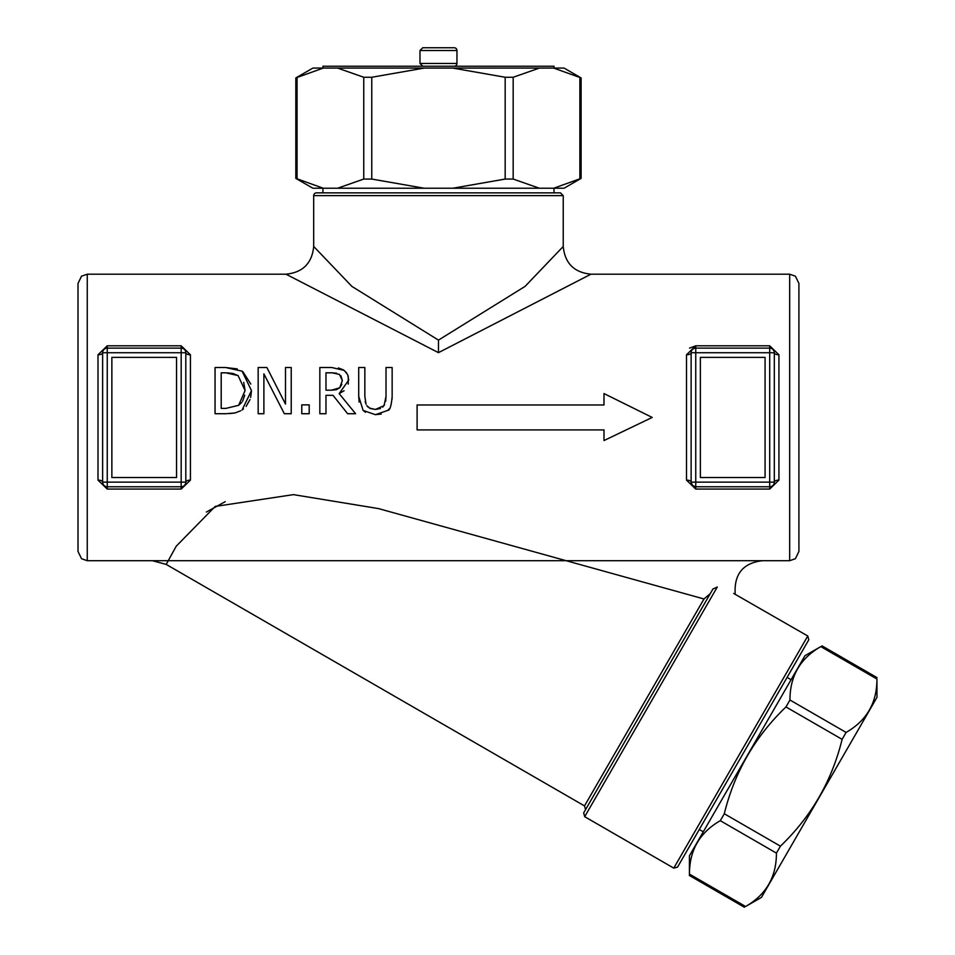 <?xml version="1.0" encoding="UTF-8"?>
<svg xmlns="http://www.w3.org/2000/svg" width="955" height="955" viewBox="0 0 955 955"><rect width="100%" height="100%" fill="white"/><g stroke="black" fill="none" stroke-linecap="round" stroke-linejoin="round"><path stroke-width="1.43" d="M798.917 417.442L798.917 283.432L795.396 276.174L789.678 274.192L789.678 560.704L795.396 558.711L798.917 551.453L798.917 417.442M689.57 348.121L695.753 345.817L686.514 354.771A4.62 2.017 180 0 0 691.134 352.741L695.753 352.741L695.753 348.121A4.62 4.62 0 0 0 691.134 352.741L691.134 482.144A4.62 4.62 0 0 0 695.753 486.764L769.694 486.764A4.62 4.62 0 0 0 774.314 482.144A4.62 2.017 180 0 1 778.934 480.114L778.934 354.771L769.694 345.817L695.753 345.817L695.753 348.121L769.694 348.121L769.694 352.741L774.314 352.741A4.62 4.62 0 0 0 769.694 348.121L769.694 345.817M686.514 354.771L686.514 480.114L695.753 489.067L769.694 489.067L778.934 480.114M789.678 560.704L87.263 560.704L87.263 274.192L285.975 274.192L438.464 352.658L590.954 274.192L789.678 274.192M338.392 367.938L343.502 369.931L346.605 372.82M348.241 376.115L348.253 384.137M344.075 390.762L339.156 393.603L348.742 380.042L347.68 374.623L344.182 370.409L331.743 367.508L319.841 367.508L319.841 413.718L325.977 413.718L325.977 395.322L333.02 395.322L347.62 413.718L333.02 395.322M243.513 408.931L242.057 410.005L251.487 390.643L250.664 397.447M250.007 399.548L246.104 406.388M225.881 413.718L234.918 412.966L240.744 410.781M234.751 413.002L229.272 413.622M251.487 390.643L242.128 371.173L225.583 367.508L237.27 368.905M242.857 371.674L250.807 384.053M369.406 408.083L375.411 409.444L380.448 408.525M382.704 407.152L384.579 404.705M385.677 401.267L386.011 396.492L384.017 405.66L375.411 409.444L370.206 408.489L366.839 405.66L368.009 407.057M386.011 367.508L392.147 367.508L386.011 367.508L386.011 396.492M388.96 409.05L387.73 410.423C389.903 410.447 391.383 405.744 392.147 396.337L392.051 399.333M381.236 414.052L375.411 414.685L387.73 410.423M365.49 412.285L363.127 410.423L375.411 414.685M359.128 402.079L358.71 396.337L363.127 410.423M358.71 367.508L364.846 367.508L358.71 367.508L358.71 396.337M365.228 401.542L365.562 402.938M366.052 404.263L364.846 396.337L364.846 367.508M190.427 480.114L190.427 354.771L181.175 345.817L107.247 345.817L97.995 354.771A4.62 2.017 180 0 0 102.627 352.741L107.247 352.741L107.247 348.121A4.62 4.62 0 0 0 102.627 352.741L102.627 482.144A4.62 4.62 0 0 0 107.247 486.764L107.247 482.144L102.627 482.144A4.62 2.017 180 0 0 97.995 480.114L107.247 489.067L181.175 489.067L190.427 480.114A4.62 2.017 0 0 0 185.807 482.144L185.807 352.741A4.62 4.62 0 0 0 181.175 348.121L107.247 348.121L107.247 345.817M87.263 274.192L81.533 276.174L78.012 283.432L78.012 551.453L81.533 558.711L87.263 560.704M190.427 354.771A4.62 2.017 0 0 1 185.807 352.741L181.175 352.741L181.175 486.764A4.62 4.62 0 0 0 185.807 482.144L107.247 482.144L107.247 352.741L181.175 352.741L181.175 345.817M778.934 354.771A4.62 2.017 0 0 1 774.314 352.741L774.314 482.144L769.694 482.144L769.694 489.067M686.514 480.114A4.62 2.017 180 0 1 691.134 482.144L695.753 482.144L695.753 352.741L769.694 352.741L769.694 482.144L695.753 482.144L695.753 486.764L692.757 485.653L691.157 482.562M700.373 477.524L700.373 357.373L765.074 357.373L765.074 477.524L700.373 477.524M107.247 489.067L107.247 486.764L181.175 486.764L181.175 489.067M176.556 357.373L176.556 477.524L111.866 477.524L111.866 357.373L176.556 357.373M225.213 501.673L206.387 512.035M152.346 560.692L166.206 564.405L176.198 546.236L215.197 506.437L293.4 494.63L378.526 508.597L703.99 598.976L584.508 805.913L585.522 809.697L710.293 593.592L703.99 598.976M712.931 589.008L583.672 812.908L712.931 589.008L717.301 587.003C740.029 595.908 740.029 595.908 717.301 587.003L584.687 816.692L673.776 868.119L677.561 867.104L808.801 639.79L807.787 636.006L673.776 868.119M733.667 593.449L807.787 636.006M590.954 274.192C574.134 272.509 564.894 263.27 563.235 246.462L525.071 286.393L438.464 340.111L351.858 286.381L313.706 246.462C312.046 263.27 302.795 272.509 285.975 274.192M313.694 246.462L313.694 195.632A2.769 2.769 0 0 1 316.463 192.85L322.933 192.85L322.933 188.231M553.995 188.231L553.995 192.85L560.466 192.85L316.463 192.85M454.174 47.75L422.755 47.75L454.174 47.75A2.769 2.769 0 0 1 456.956 50.52L456.956 63.46A2.769 2.769 0 0 1 454.174 66.229M392.147 396.337L392.147 367.508M225.583 367.508L215.054 367.508L215.054 413.718L225.69 413.718M238.082 375.59L245.089 390.571L238.643 405.326L225.881 408.394L221.202 408.394L221.202 372.82L225.881 372.82L238.082 375.59L233.247 373.584M232.865 373.489L227.29 372.844M245.089 390.571L243.716 382.382M225.881 408.394L238.643 405.326L241.758 402.437M242.594 401.243L244.743 395.179M291.227 413.718L291.227 367.508L285.497 367.508L285.497 404.084L266.887 367.508L258.16 367.508L258.16 413.718L263.89 413.718L263.89 373.871L284.339 413.718L291.227 413.718M652.205 417.442L603.99 393.567L603.99 404.968L417.108 404.968L417.108 429.917L603.99 429.917L603.99 440.553L652.205 417.442M347.62 413.718L355.594 413.718L339.156 393.603M332.077 372.82L339.419 374.396L342.344 380.532L339.717 387.802L331.373 390.201L325.977 390.201L325.977 372.82L332.077 372.82M331.373 390.201L336.148 389.724M336.351 389.676L339.717 387.802L341.818 384.388M342.344 380.532L340.935 375.793M336.542 373.214L332.304 372.82M301.78 413.718L309.205 413.718L309.205 404.872L301.78 404.872L301.78 413.718M322.933 68.08L322.933 66.229L553.995 66.229L553.995 68.08M323.256 68.08L295.823 77.928L312.882 68.08L564.059 68.08L581.106 77.928L553.673 68.08M553.673 188.231L581.106 178.382L564.059 188.231L312.882 188.231L295.823 178.382L323.256 188.231M452.777 188.231L505.171 179.062L513.169 179.062L539.372 188.231M337.569 188.231L363.76 179.062L371.77 179.062L424.163 188.231M876.988 697.305L761.457 897.402L745.592 906.51C766.208 894.68 776.487 876.869 776.427 853.102L780.438 846.166C811.332 816.537 831.889 780.927 842.107 739.349L846.106 732.425C866.722 720.583 877 702.785 876.941 679.017L876.988 697.305M689.414 875.508L689.414 855.811L804.946 655.715L820.799 646.607C800.183 658.437 789.904 676.236 789.964 700.015L785.965 706.939C755.071 736.58 734.514 772.189 724.296 813.755L720.297 820.691C699.681 832.521 689.403 850.332 689.462 874.1L689.414 875.508L744.399 907.25M424.163 68.08L371.77 77.26L363.76 77.26L337.569 68.08M539.372 68.08L513.169 77.26L505.171 77.26L452.777 68.08M97.995 354.771L97.995 480.114M695.753 489.067L695.753 486.764M438.464 352.658L438.464 340.111M313.694 195.632L563.235 195.632L560.466 192.85M456.956 63.46L419.985 63.46L422.755 66.229M419.985 63.46L419.985 50.52L456.956 50.52M785.965 706.939L842.107 739.349M780.438 846.166L724.296 813.755M745.592 906.51L689.462 874.1M820.799 646.607L876.941 679.017M720.297 820.691L776.427 853.102M846.106 732.425L789.964 700.015M371.77 179.062L371.77 77.26M363.76 77.26L363.76 179.062M297.065 179.062L297.065 77.26M505.171 77.26L505.171 179.062M513.169 179.062L513.169 77.26M579.876 77.26L579.876 179.062M762.341 560.704C742.978 563.044 733.941 574.17 735.207 594.106M166.206 564.417L584.508 805.913M563.235 246.462L563.235 195.632M584.687 816.692L583.672 812.908M419.985 50.52L422.755 47.75M699.275 829.489L703.286 831.805M787.087 677.417L791.086 679.721M822.004 645.866L876.988 677.608M295.823 77.928L295.823 178.382M581.106 77.928L581.106 178.382"/></g></svg>
